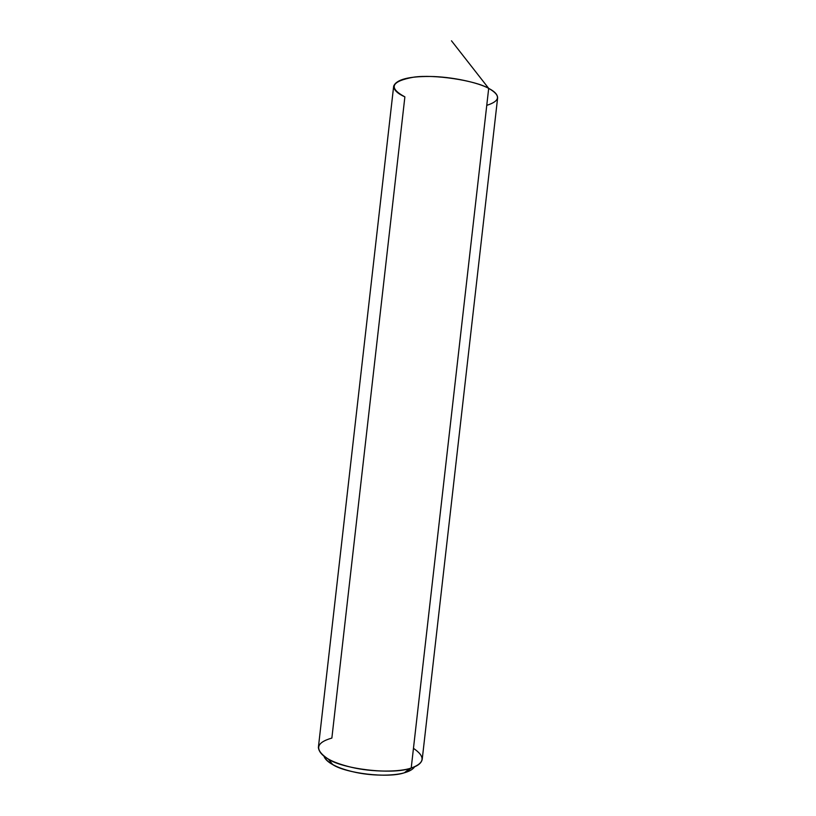 <?xml version="1.0" encoding="UTF-8"?>
<svg xmlns="http://www.w3.org/2000/svg" width="816" height="816" viewBox="0 0 816 816"><rect width="100%" height="100%" fill="white"/><g stroke="black" fill="none" stroke-linecap="round" stroke-linejoin="round"><path stroke-width="1.22" d="M393.669 86.17C396.321 79.591 408.398 76.357 429.899 76.469C451.585 76.643 478.309 82.549 488.692 88.383C501.014 95.37 500.361 101.021 486.764 105.346C500.361 101.021 501.014 95.37 488.692 88.383C475.31 80.396 433.806 74.154 413.641 77.173C391.088 81.263 388.171 87.832 404.879 96.869L404.879 96.869C388.171 87.832 391.088 81.263 413.641 77.173C433.806 74.154 475.31 80.396 488.692 88.383L451.483 40.8L488.692 88.383C494.71 91.453 497.678 94.656 497.617 97.991C497.678 94.656 494.71 91.453 488.692 88.383C494.71 91.453 497.678 94.656 497.617 97.991L422.219 759.319C421.464 763.103 417.802 766.01 411.213 768.04L488.692 88.383C478.309 82.549 451.625 76.643 429.95 76.469C408.449 76.347 396.352 79.58 393.669 86.139C396.352 79.58 408.449 76.347 429.95 76.469C451.625 76.643 478.309 82.549 488.692 88.383L488.692 88.383C478.309 82.549 451.625 76.643 429.95 76.469C408.449 76.347 396.352 79.58 393.669 86.139C393.791 90.015 397.535 93.585 404.879 96.869L331.867 738.062C315.506 742.784 314.354 749.833 328.42 759.186C342.995 768.958 391.476 774.894 409.795 768.458L411.213 768.04L405.613 772.395C410.03 771.018 413.049 769.141 414.671 766.754C413.049 769.141 410.03 771.018 405.613 772.395L404.359 772.772C388.13 778.505 345.668 773.313 332.744 764.612C328.042 762.032 325.135 759.308 324.054 756.432C327.512 763.256 338.181 768.601 356.051 772.466C374.238 776.302 395.964 775.781 405.613 772.395L411.213 768.04L488.692 88.383C494.72 91.463 497.699 94.676 497.617 98.012M413.457 748.354C425.615 756.554 424.871 763.113 411.213 768.04C399.718 772.109 372.361 772.324 351.257 767.254C330.347 762.164 319.393 755.575 318.373 747.487L393.669 86.139C393.791 90.015 397.535 93.585 404.879 96.869M404.359 772.772L409.795 768.458M332.744 764.612L328.42 759.186"/></g></svg>
